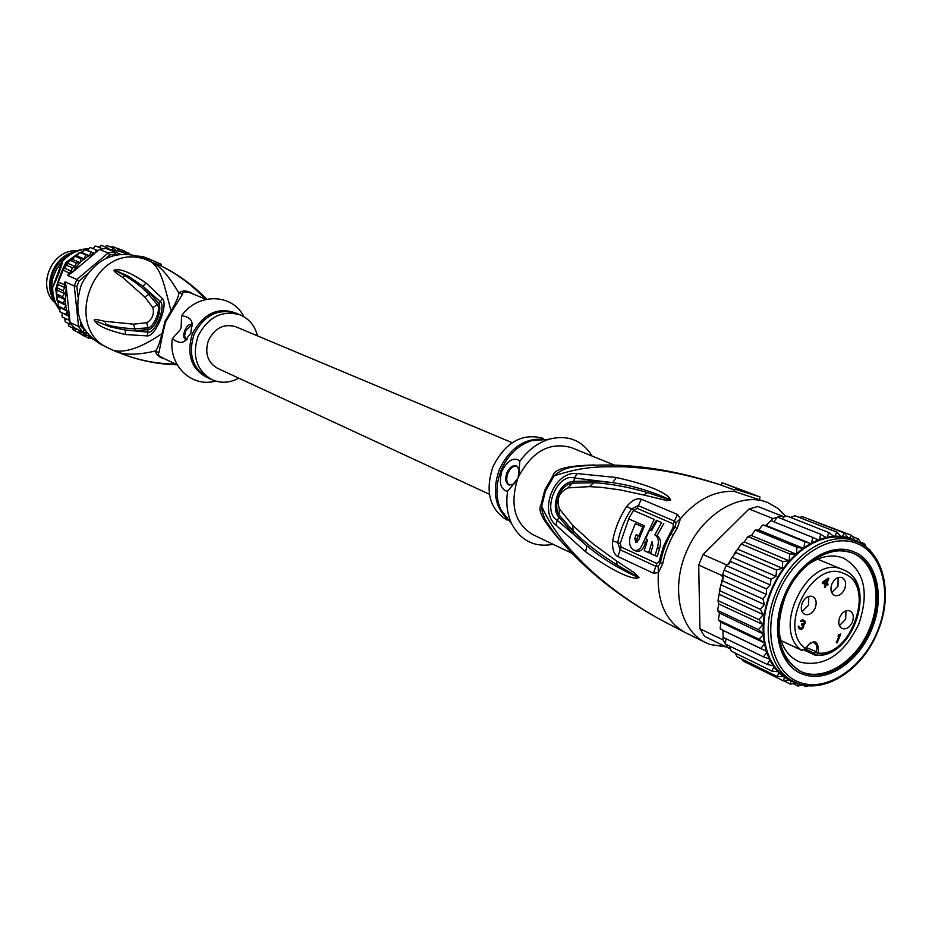 <?xml version="1.0" encoding="UTF-8"?>
<svg xmlns="http://www.w3.org/2000/svg" width="932" height="932" viewBox="0 0 932 932"><rect width="100%" height="100%" fill="white"/><g stroke="black" fill="none" stroke-linecap="round" stroke-linejoin="round"><path stroke-width="1.4" d="M54.685 301.572C42.534 284.843 53.741 256.265 74.141 252.013M53.054 297.063C47.579 278.423 53.275 264.14 70.145 254.215M160.898 265.83L161.481 264.385L148.992 258.921L143.516 256.789L138.67 256.125L150.774 259.888M161.481 264.385L149.038 258.945M206.158 299.347L190.408 292.951C185.025 291.297 182.427 291.669 182.625 294.081L171.779 311.474L171.092 311.137C163.298 280.975 160.887 269.861 151.555 261.985L143.179 258.49L143.726 257.139M151.17 261.88L151.776 260.389M151.555 261.985L160.013 265.399C177.441 273.787 193.029 285.052 206.787 299.207M143.179 258.49L138.111 257.512L138.67 256.125M182.625 294.081L178.828 293.056C178.723 296.19 176.148 302.213 171.092 311.137L165.104 321.062L162.04 333.551C141.897 347.391 125.785 353.065 113.692 350.572L108.59 348.149C64.471 329.474 90.579 248.797 138.111 257.512M94.214 320.212L95.81 322.251C99.13 326.456 108.962 330.557 125.307 334.541L147.582 335.916C156.145 335.625 168.296 305.591 162.611 298.706L146.044 282.978C132.624 273.915 122.954 269.499 117.036 269.767L114.438 270.047C112.644 270.257 115.312 272.668 122.453 277.27L144.728 296.947L152.86 307.607C154.421 314.235 152.382 319.28 146.743 322.74L133.486 324.161L104.966 321.307C91.93 318.464 94.936 319.292 94.214 320.212L94.318 320.247M138.553 256.405C114.088 250.114 95.122 259.294 81.643 283.934C72.894 310.601 79.173 330.674 100.516 344.164L108.59 348.149M175.589 364.074C156.529 363.899 138.064 360.241 120.181 353.123L117.549 352.133M177.243 364.866L162.075 357.632C158.673 355.663 157.601 354.078 158.859 352.878L155.434 350.98C156.11 354.871 159.151 357.48 164.545 358.808M113.692 350.572L115.58 351.376C124.492 355.232 137.773 355.092 155.434 350.98C157.368 349.069 159.57 343.267 162.04 333.551L162.75 333.819L158.859 352.878M172.304 338.724C177.313 342.522 181.425 343.349 184.653 341.194L190.862 333.155L191.969 322.658C191.13 318.895 187.681 316.577 181.624 315.68L181.099 327.598L180.237 329.73L172.304 338.724C168.319 365.577 191.712 387.957 215.525 381.06M192.411 325.932L191.177 324.546C188.928 324.138 186.808 326.083 184.839 330.382C183.243 334.961 183.406 337.92 185.351 339.248L187.239 339.085M243.916 316.705C232.546 293.44 198.108 292.45 181.624 315.68M193.74 294.302C187.67 290.376 182.695 289.957 178.828 293.056C169.81 277.445 161.201 267.251 152.999 262.475M159.174 265.014C176.614 273.402 191.899 284.691 205.028 298.881M238.825 378.171C229.645 383.04 220.639 383.53 211.797 379.604C196.466 370.33 191.875 355.884 198.003 336.277C207.964 316.903 222.072 309.797 240.328 314.923C249.182 318.814 254.902 325.792 257.488 335.858M185.829 339.365L184.606 336.009L185.701 330.72L191.573 324.767M104.966 321.307L105.957 324.266C112.97 326.806 122.616 328.285 134.895 328.705L135.222 330.545L148.281 329.648C155.446 328.658 162.494 309.412 158.766 303.681L150.425 293.522L142.957 286.275L160.094 301.595C166.677 305.673 155.12 334.285 147.78 332.095L125.366 330.045L135.222 330.545M125.307 334.541L125.366 330.045L110.209 326.887L95.798 321.132L95.81 322.251M147.582 335.916L147.967 327.889L134.895 328.705L133.486 324.161M122.453 277.27L125.214 275.825C136.049 282.478 143.947 288.745 148.91 294.629L157.322 304.729C161.376 308.271 154.211 327.062 147.967 327.889L146.743 322.74M162.611 298.706L158.766 303.681L152.86 307.607M114.438 270.047L125.214 275.825L114.543 270.105L128.313 276.128L142.957 286.275L146.044 282.978M117.036 269.767L116.232 270.583L114.543 270.105M116.582 254.704L115.009 254.063L109.685 255.019L105.782 258.339M87.305 273.985L79.034 280.998L76.843 286.404L77.939 296.714M80.618 322.192L81.026 326.118L85.196 330.813M62.083 316.903L62.129 312.896L59.578 311.509L60.137 307.677L57.854 305.976L58.763 301.898L56.794 299.894L58.203 296.481L56.526 294.034L58.157 282.128L64.226 284.493L65.019 281.837L74.269 285.973L78.556 326.526L70.04 322.39L73.838 327.516L82.366 331.699L78.556 326.526L81.026 326.118M76.843 286.404L74.269 285.973L76.878 279.495L67.605 275.418L68.875 272.936L63.038 270.012L70.133 260.273L73.057 259.597L74.537 256.079L77.228 256.055L79.395 252.502L82.249 252.782L84.474 249.671L87.328 250.37L90.089 247.469M120.263 254.145L105.759 248.331L99.433 249.461L108.205 252.968L114.578 251.826L115.009 254.063M79.243 330.161L79.08 332.771L83.367 332.771L83.775 335.858L77.041 331.78M73.174 329.858L72.172 327.726M68.91 326.118L68.083 323.206M65.17 321.738L64.751 318.22M112.702 246.619L118.795 249.007L116.325 251.034L113.238 248.029L111.059 250.428M110.745 247.05L112.667 246.607M107.168 245.652L113.238 248.029M104.57 246.677L107.11 245.629M101.506 245.465L107.553 247.854L107.262 248.926M98.559 247.178L101.378 245.442M95.81 246.083L102.59 248.774M92.734 248.518L95.635 246.06M117.152 248.366L124.131 250.755L121.51 252.327L118.795 249.007M83.775 335.858L88.027 335.357L88.878 338.223L84.241 335.939M75.329 328.25L74.828 329.031L77.799 329.462M88.878 338.223L91.324 337.873M69.271 317.171L68.001 319.793L69.842 320.515L70.04 322.39M65.473 299.871L62.747 302.83L66.044 305.323L63.772 308.772L67.407 311.148L65.531 314.468L69.399 316.379L66.254 286.881L65.473 299.871L58.203 296.481M107.553 247.854L110.78 250.324M94.843 253.341L71.985 272.657L67.605 275.418M84.707 249.66L94.784 253.388L87.328 250.37M79.5 252.572L89.693 255.846L90.672 252.083M74.642 256.172L80.56 258.63L84.649 259.131L85.441 255.019M70.226 260.389L76.121 262.882L80.443 262.707L80.56 258.63M124.131 250.766L126.251 253.947M68.98 326.165L74.828 329.031M79.034 280.998L76.878 279.495L108.205 252.968L109.685 255.019M99.433 249.461L95.81 252.525M97.848 250.638L96.171 249.893L95.239 252.735M76.121 262.882L75.445 266.599L72.207 267.682L71.484 271.189L68.875 272.936M90.171 247.493L96.171 249.893M82.249 252.782L89.693 255.846M77.228 256.055L84.649 259.131M73.057 259.597L80.443 262.707M68.164 263.488L75.445 266.599M66.323 265.154L72.207 267.682M64.436 268.136L71.484 271.189M124.946 251.617L129.175 253.271L127.766 254.028M129.932 254.261L129.187 253.283M65.019 281.837L66.254 286.881M62.129 312.896L69.411 316.461M69.539 317.719L69.702 320.457M62.176 316.973L68.001 319.793M59.718 311.672L65.531 314.468M60.137 307.677L67.407 311.148M57.97 306.011L63.772 308.772M58.763 301.898L66.044 305.323M56.945 300.104L62.747 302.83M56.666 294.034L62.479 296.726L65.007 299.288M57.353 290.318L64.553 293.627L62.479 296.726M57.155 287.918L62.98 290.586L64.553 293.627M57.877 284.423L64.879 287.604L62.98 290.586M64.226 284.493L64.879 287.604M65.275 321.831L71.846 325.035M84.206 330.441L82.366 331.699L87.259 333.563M90.637 338.06L92.711 339.085M73.209 329.893L79.08 332.771M88.4 248.832C78.439 248.914 69.76 252.933 62.339 260.878L52.635 287.58C57.469 277.456 60.848 268.626 62.794 261.077C69.97 253.318 78.451 249.298 88.26 249.007M52.192 287.371C52.239 295.875 54.697 303.366 59.555 309.843M59.613 309.541C55.011 303.191 52.681 295.875 52.635 287.58M78.754 253.061L65.927 262.416C62.328 269.29 58.937 278.155 55.745 289.002L56.992 288.023M55.745 289.002L56.968 298.846M57.551 300.85L58.32 303.017M58.506 302.539L58.075 301.316M57.213 298.252L56.188 289.211M56.433 304.985C51.54 296.225 50.468 286.858 53.241 276.886L56.875 268.474L61.291 263.045M65.193 266.61L66.382 262.603L78.358 253.632M80.839 252.584L82.668 251.955M82.866 251.57L80.105 252.502M55.571 270.897L53.241 276.886M489.405 494.263L217.471 368.28C207.51 362.35 204.504 353.053 208.465 340.39C214.896 327.889 224.006 323.346 235.784 326.759L512.157 442.688M816.502 655.196C853.246 656.897 876.779 581.661 843.052 569.685L842.668 569.534C809.011 553.189 770.414 629.17 801.718 650.315L805.516 648.392M823.69 582.407L825.973 583.304L827.465 579.669L823.69 582.407L822.781 582.022M827.465 579.669L826.533 579.273M801.497 620.234L803.011 620.91L802.603 619.862M798.829 628.284L802.592 627.62L802.953 625.989L801.427 624.755L801.741 623.986L803.687 623.823L804.398 622.098L803.011 620.91L800.506 621.306L802.51 619.838L804.677 620.654L805.283 622.215L803.209 624.976L803.268 627.877L802.394 628.879L801.136 628.296M822.304 583.129L825.496 584.457L822.28 583.187L822.746 582.046L828.094 578.131L828.898 578.457L826.777 583.63L828.117 584.154L827.639 585.296L826.3 584.772L825.193 587.451L824.389 587.137L825.496 584.457M826.3 584.772L824.074 583.828L825.414 584.352L825.869 583.269M845.953 610.856L845.685 619.209L839.429 625.663M808.766 596.375L808.603 605.019L802.044 611.602M838.136 577.537L837.973 586.193L831.705 592.635M802.149 628.052L802.895 628.401M803.268 627.877L802.615 627.574M803.582 627.108L802.906 626.805M803.768 626.292L802.918 625.908M803.734 625.617L801.532 624.615M801.637 624.254L803.209 624.976M803.99 624.603L802.953 624.137M804.502 624.125L803.722 623.776M804.945 623.415L804.293 623.112M805.108 623.03L804.433 622.727M805.283 622.215L804.223 621.737M805.062 621.248L802.86 620.246M804.677 620.654L803.069 619.931M801.182 621.562L800.53 621.26M800.868 620.712L801.683 621.085M801.24 620.397L802.254 620.852M801.532 620.199L803.547 621.12M798.316 627.213L799.947 627.97L798.305 627.038M798.293 626.828L799.353 627.516M798.328 626.421L799.155 627.224M802.394 628.879L799.423 628.879L798.328 627.352L798.386 626.059L799.05 626.747M800.506 629.275L799.19 628.669M801.124 629.286L798.934 628.284M801.823 629.1L799.633 628.098M825.193 587.451L824.401 587.113M827.639 585.296L825.414 584.352M825.973 583.292L826.777 583.63M838.602 634.878L839.371 635.228L838.031 636.253L838.649 634.739L840.781 634.016L837.122 642.905L836.354 642.556M837.122 642.905L836.33 642.614L839.371 635.228M839.732 617.322C842.423 611.951 845.813 609.819 849.891 610.914C853.339 613 854.155 616.751 852.337 622.145C849.646 627.527 846.244 629.659 842.132 628.529C838.73 626.421 837.926 622.692 839.732 617.322M802.231 602.981C804.968 597.529 808.44 595.373 812.646 596.515C816.187 598.659 817.049 602.468 815.209 607.944C812.471 613.407 808.988 615.551 804.759 614.374C801.252 612.219 800.413 608.421 802.231 602.981M831.903 583.991C834.559 578.655 837.95 576.524 842.05 577.584C845.627 579.692 846.489 583.502 844.648 589.024C841.969 594.383 838.567 596.515 834.455 595.42C830.913 593.3 830.074 589.49 831.903 583.991M804.374 650.233L815.477 655.312L818.249 653.146L816.117 652.155L818.284 653.052L818.517 652.435C818.471 639.865 814.102 638.502 805.411 648.357L805.376 648.439C776.484 628.331 812.925 557.884 844.008 573.576C875.963 584.842 852.687 656.314 818.249 653.146L818.284 653.052M805.504 649.103L814.358 653.25L816.082 652.237M815.535 655.312L814.358 653.25M806.623 565.631C819.473 556.241 831.752 553.725 843.448 558.093C864.383 570.314 869.486 592.368 858.745 624.277C843.856 654.567 824.471 667.242 800.576 662.279L797.967 661.196C786.853 655.487 780.433 644.723 778.709 628.902M803.442 674.36C779.548 666.788 769.925 629.368 784.173 596.13C797.408 562.509 831.064 541.55 853.875 551.849C877.28 560.773 885.318 597.68 871.63 629.578C858.873 661.848 826.801 683.319 803.442 674.36M699.92 628.704L723.116 639.981L727.752 647.717L704.557 636.358L699.92 628.704L698.697 565.107L703.043 554.528L726.494 564.827L724.152 570.139L766.558 588.931L766.29 594.371L762.958 599.02L764.426 604.519L760.372 609.295L763.308 614.642L758.846 619.559L763.052 624.58L758.415 629.624L763.739 634.214L718.991 612.825L717.733 610.705L718.397 610.821L717.722 609.679L718.758 603.971L718.036 601.035L718.77 600.977L718.176 599.462L720.786 584.748L722.719 580.916L723.162 576.92L722.102 576.442L724.152 570.139L722.102 576.442M808.161 518.891L851.557 535.306L848.901 538.696L844.38 533.069L841.876 537.205L836.785 532.149L834.49 536.972L828.874 532.556L826.882 538.02L820.789 534.316L819.158 540.315L812.669 537.38L811.481 543.857L804.666 541.713L803.978 548.564L758.695 530.005L755.444 530.087M703.043 554.528L749.048 508.988L757.867 506.484L781.866 515.99L772.978 518.553L770.881 520.72M749.048 508.988L772.978 518.553M698.697 565.107L722.09 575.568M726.494 564.827L724.152 570.139M758.695 530.005L762.562 525.112L766.057 525.45M770.589 520.848L771.533 520.872L770.589 520.848L766.139 525.357M728.195 564.652L730.665 561.565L730.618 559.864L728.195 564.652L727.135 564.198M728.23 564.489L729.092 562.765M820.789 534.316L777.428 517.074L773.84 521.792M781.866 515.99L784.033 516.876L782.111 518.938M784.033 516.876L786.876 516.142M790.534 517.423L794.856 515.769M799.132 517.365L802.627 516.747M743.445 661.172L741.686 659.041M737.072 656.722L735.208 653.087M731.492 651.13L729.966 648.497L730.012 646.295M727.752 647.717L729.966 648.497M723.127 637.15L722.952 630.393L720.168 628.529L720.832 622.215L718.49 620.106L719.085 620.316L718.397 619.407L719.492 613.373M723.116 639.981L723.069 637.127M723.605 637.546L763.529 656.897L767.164 651.631L770.251 659.274L767.269 664.481L725.294 644L725.97 638.688M722.51 578.795L723.162 576.92M722.719 580.916L762.958 599.02M766.29 594.371L722.731 574.916M730.665 561.565L771.102 579.203L770.17 584.923L766.558 588.931M770.17 584.923L726.506 565.724M775.995 576.349L732.051 557.313L735.965 552.594L776.519 570.011L775.995 576.349L771.102 579.203M730.618 559.864L732.051 557.313M782.367 568.275L737.701 549.216L740.521 544.975L742.023 544.323L782.705 561.518L782.367 568.275L776.519 570.011M735.965 552.594L735.651 551.604L737.701 549.216M789.253 560.854L744.237 541.923L747.417 537.216L748.746 536.902L789.544 553.888L789.253 560.854L782.705 561.518M742.023 544.323L741.581 543.671L744.237 541.923M718.397 610.821L758.415 629.624M763.052 624.58L718.758 603.971M718.77 600.977L758.846 619.559M763.308 614.642L719.178 594.36M720.226 590.946L760.372 609.295M764.426 604.519L720.786 584.748M748.746 536.902L748.221 536.424L751.437 535.551L754.815 530.576M763.634 525.066L804.666 541.713M720.844 629.275L760.78 648.462L765.044 643.255C762.12 626.514 764.275 609.085 771.51 590.958C779.117 572.97 789.94 558.839 803.978 548.564L811.481 543.857L766.081 525.45M771.533 520.872L812.669 537.38M787.528 516.246L828.874 532.556M795.357 515.874L836.785 532.149M802.871 516.817L844.38 533.069M855.355 541.119L851.557 535.306M861.133 543.822L858.442 538.941M853.363 536.925L858.325 538.882L855.786 541.294M866.376 547.387L864.57 543.787M860.632 542.121L864.395 543.636L863.02 544.964M870.837 551.534L869.836 549.694M868.007 548.773L869.661 549.484L869.381 550.043M805.912 686.546L808.86 685.719M802.347 684.973L805.644 686.546L805.772 685.381M798.072 686.022L802.673 684.787M793.808 684.006L797.885 685.987L797.909 683.366M784.616 681.234L790.441 684.1L790.732 680.08M790.522 684.135L796.604 682.865M743.526 661.219L783.532 680.942L790.709 680.08M737.398 656.932L777.358 676.609L779.024 671.809L784.558 676.516L783.532 680.942M877.653 631.861C893.672 594.593 883.827 551.511 856.1 541.422C829.829 530.017 791.373 554.004 776.041 592.531L775.878 592.892C760.349 629.321 769.273 670.492 794.181 681.77L784.558 676.516L777.358 676.609M731.969 651.491L771.906 671.087L779.024 671.809L774.224 666.031L767.269 664.481M763.529 656.897L770.251 659.274L774.224 666.031L771.906 671.087M720.832 622.215L765.044 643.255L767.164 651.631L722.987 630.405M767.164 651.631L760.78 648.462M719.085 620.316L759.056 639.317L765.044 643.255M763.739 634.214L759.056 639.317M755.992 530.436L796.907 547.247L796.592 554.284L789.544 553.888M796.592 554.284L751.437 535.551M803.978 548.564L796.907 547.247M811.481 543.857L819.158 540.315L826.882 538.02L834.49 536.972L841.876 537.205L856.1 541.422M543.181 438.343C522.165 432.693 505.412 442.164 492.923 466.769C484.908 491.513 489.626 509.303 507.101 520.114M633.457 510.421L628.587 518.833L644.513 525.834L638.571 540.141L635.822 542.377L634.843 538.463L636.195 534.607L638.944 535.83L642.777 526.906L635.356 523.633L630.195 536.366C628.704 543.286 629.985 547.934 634.04 550.299C637.954 551.22 641.053 548.552 643.348 542.296L654.206 519.392L633.457 510.421L654.206 519.392M657.13 520.662L651.468 530.739L649.546 529.889L645.701 538.859L647.612 539.71L644.233 550.672L648.649 552.676L652.039 541.69L652.913 545.593L650.594 553.561L655.079 555.6L657.409 547.608C659.227 541.352 658.376 537.112 654.858 534.898L661.58 522.572L657.13 520.662L661.58 522.572M509.455 485.129C506.472 482.834 505.948 478.885 507.882 473.246C510.293 468.109 513.276 465.72 516.841 466.082M637.08 542.238L636.999 539.29L638.292 535.551M639.946 536.215L638.944 535.83M643.779 527.302L642.777 526.906M635.356 523.633L643.802 527.244M634.238 550.369L636.265 551.138C640.144 552.07 643.22 549.402 645.503 543.123L646.808 539.36M656.408 520.266L650.687 530.331M651.515 530.646L649.546 529.889M650.629 553.422L648.649 552.676M654.858 534.898L657.013 535.737C660.555 538.067 661.417 542.308 659.576 548.447L657.293 556.439L655.079 555.6M663.794 523.446L657.013 535.737M519.543 472.943L519.275 469.705L516.386 465.872C512.682 465.01 509.513 467.34 506.88 472.862C504.853 478.85 505.528 482.881 508.884 484.943L513.579 484.174L516.107 481.856M553.165 544.335C534.595 547.69 520.743 540.805 511.621 523.702C507.194 514.115 505.843 503.327 507.567 491.374L507.404 491.42C500.484 489.44 498.678 482.59 502.01 470.846C507.672 460.338 513.555 456.948 519.625 460.699L519.87 461.2C527.931 450.191 537.601 442.886 548.866 439.263C567.658 434.475 582.081 440.067 592.123 456.051M633.632 510.491L637.069 508.348L673.16 523.831L673.172 527.151L663.561 546.07L659.18 561.297L656.885 563.522L621.213 547.072L620.223 543.472L628.716 518.891M519.87 461.2L518.11 478L507.567 491.374M517.505 479.374C509.734 505.167 514.825 523.574 532.801 534.607L571.654 553.154M614.048 464.952L571.211 447.558C549.647 441.663 532.114 451.333 518.646 476.578M670.492 500.158L647.391 492.574L670.725 500.251L669.374 497.583L667.848 498.725C650.175 490.884 631.803 485.525 612.732 482.66L574.543 478.011L573.774 481.378L595.408 480.959L612.732 482.66L616.285 477.51C644.047 483.755 661.743 490.442 669.374 497.583M616.378 560.866L593.067 543.904L572.563 525.17L573.203 531.007C586.007 543.403 595.222 550.987 617.17 564.978L616.378 560.866L634.471 572.865L639.061 577.572L617.17 564.978L636.102 576.442C618.417 568.427 601.967 558.21 586.752 545.791L557.266 520.289L559.06 517.4C550.462 509.268 557.301 481.972 573.774 481.378L572.481 483.149L571.118 483.358C565.153 484.955 560.412 490.022 556.893 498.55C556.404 508.767 557.091 514.173 558.967 514.755L559.41 508.919C556.159 499.179 559.014 492.178 568.007 487.89L589.222 486.632L600.721 487.261L620.118 489.894L643.919 495.043L647.391 492.574C629.508 487.098 606.744 483.137 593.847 482.799L595.408 480.959M639.061 577.572L636.393 578.283C626.607 577.595 609.714 568.788 585.704 551.861L555.938 525.124L557.266 520.289C541.41 511.272 557.231 472.512 574.543 478.011L577.013 473.561L616.285 477.51M573.052 533.349L573.203 531.007L559.34 515.279L559.06 517.4L573.052 533.349L586.752 545.791L585.704 551.861M638.839 577.444L636.102 576.442L636.393 578.283M568.007 487.89L572.481 483.149L593.847 482.799L589.222 486.632M633.865 510.13L631.5 508.907L638.222 505.657L674.314 521.07L675.817 523.027L675.712 524.879L674.547 527.489L673.172 527.151M659.18 561.297L660.334 562.159L659.367 564.769L658.167 566.108L655.779 566.307L620.164 549.787L617.706 542.599L620.223 543.472M659.367 564.769L660.275 562.031C662.815 549.694 667.533 538.183 674.442 527.512L675.712 524.879L674.756 527.442L677.319 528.176L680.465 518.658L677.494 514.464L641.391 499.226C636.882 497.781 632.001 500.181 626.723 506.437C619.722 517.015 615.038 528.491 612.65 540.84C612.138 549.204 613.897 554.447 617.916 556.567L653.414 573.215L658.353 572.621L662.675 563.907L660.45 562.415L659.367 564.769M555.658 534.991L544.975 519.264L542.203 511.505L541.678 506.227C545.896 516.2 552.909 527.629 562.742 540.537C573.844 554.051 584.807 565.398 595.618 574.601C615.283 591.622 637.022 606.697 660.846 619.838L668.197 623.811M559.783 540.024C543.904 522.095 537.554 510.666 540.746 505.738L541.678 506.227L545.488 491.071L554.074 475.879L553.084 475.518C554.144 469.052 568.031 465.546 594.744 464.986M726.04 646.878L710.079 644.49L705.629 642.614C679.475 630.149 670.364 587.603 686.896 550.602C703.077 513.45 740.649 491.502 767.49 502.418L777.836 508.301L785.816 516.351M643.919 495.043L667.056 500.589L670.725 500.251M555.938 525.124C538.288 510.887 554.563 470.532 577.013 473.561M572.563 525.17L559.41 508.919M759.184 499.168L760.058 497.059L758.264 496.348L735.057 489.23L734.171 491.397L767.49 502.418M587.265 465.394L573.157 466.885C618.883 461.561 668.197 467.608 721.123 485.036C675.84 470.986 650.874 468.435 624.941 466.815C599.742 466.722 585.296 465.744 554.074 475.879C559.34 471.091 565.701 468.097 573.157 466.885L587.51 465.383M759.405 499.249L760.058 497.059M748.07 492.387L724.572 483.626L741.662 490.302L735.057 489.23M734.707 490.081L721.088 485.118L722.032 482.823L724.572 483.626M784.173 596.072C772.244 631.698 777.439 656.676 799.761 671.005C822.607 682.83 856.461 661.837 869.474 628.692L870.593 629.182C857.568 662.349 823.702 683.366 800.856 671.529C778.535 657.2 773.339 632.211 785.28 596.55L784.196 596.072L785.28 596.55C798.142 563.883 830.785 543.438 853.036 553.247C876.033 561.81 884.014 597.936 870.593 629.182L869.474 628.692C882.895 597.47 874.903 561.355 851.906 552.804C829.76 546.164 809.442 556.148 790.965 582.768M55.617 303.506L54.114 302.038C36.534 285.169 52.425 249.135 76.739 250.743L77.158 250.755M171.779 311.474L165.547 321.971L162.75 333.819M210.912 379.184C192.225 371.507 185.981 356.502 192.202 334.18L192.353 333.784C204.166 312.127 219.859 305.719 239.431 314.562M240.328 314.923L236.262 313.268C218.041 308.142 203.968 315.226 194.054 334.518L193.903 334.903C188.019 354.311 192.656 368.583 207.824 377.716L211.797 379.604M144.728 296.947L150.425 293.522M63.015 270.385L58.39 281.872M83.612 333.481L87.305 335.532M79.255 330.266L82.633 332.841M88.354 336.021L90.183 336.79M65.065 300.547L65.52 304.88M65.718 306.115L66.813 310.729M67.174 311.905L68.77 316.065M79.709 262.801L71.985 272.657M94.109 253.189L90.055 255.123M88.971 255.729L84.975 258.339M83.962 259.096L80.63 261.927M126.123 253.667L122.209 252.071M121.113 251.698L117.001 250.673M115.848 250.475L111.595 250.044M805.399 648.241L805.831 648.451C809.127 643.29 811.9 641.426 814.137 642.87C816.816 644.501 817.55 647.425 816.316 651.643L806.25 647.542M781.051 640.599L802.324 650.478M804.444 650.198L814.51 654.916M778.092 593.812C762.283 631.71 773.059 673.428 799.936 682.527C826.591 692.173 862.24 668.395 877.14 632.094L877.28 631.745C892.425 595.536 883.606 554.47 857.382 543.671C831.391 532.323 793.796 555.437 778.243 593.439L778.092 593.812M795.835 554.365C785.163 564.326 776.822 576.57 770.811 591.086C765.067 605.427 762.551 619.617 763.238 633.655M810.537 543.601L804.584 547.329M818.284 539.896L812.191 542.692M826.078 537.438L819.962 539.255M833.791 536.25L827.756 537.065M841.293 536.343L835.433 536.156M848.435 537.717L842.866 536.529M855.11 540.327L849.914 538.172M859.7 543.041L856.473 541.049M791.093 681.117L796.394 682.981M784.791 677.657L789.684 680.465M779.129 673.021L783.521 676.749M774.189 667.3L777.999 671.879M770.077 660.567L773.234 665.926M766.861 652.936L769.308 658.994M764.613 644.548L766.29 651.188M802.976 548.47L796.988 553.328M763.343 635.181L764.252 642.649M508.79 520.324C495.02 508.22 491.863 491.315 499.319 469.6L499.529 469.111C510.258 447.395 525.24 437.516 544.474 439.45M545.395 439.566L531.252 440.778C517.936 445.321 507.94 455.026 501.276 469.891L501.067 470.392C495.638 484.582 495.568 497.676 500.868 509.664L509.501 520.93M634.843 538.463L636.999 539.29M643.348 542.296L645.503 543.123M659.576 548.447L657.409 547.608M660.334 562.159C662.85 549.752 667.592 538.195 674.547 527.489L674.756 527.442C667.708 538.218 662.943 549.88 660.438 562.415L660.334 562.159M677.494 514.464L673.16 523.831M641.391 499.226L637.069 508.348M626.723 506.437L631.5 508.907C624.638 519.264 620.048 530.506 617.706 542.599L612.65 540.84M617.916 556.567L621.213 547.072M653.414 573.215L656.885 563.522M658.167 566.108L658.353 572.621C656.815 601.746 665.809 621.737 685.335 632.607L705.629 642.614M677.319 528.176C670.155 539.209 665.273 551.127 662.675 563.907M675.817 523.027L680.465 518.658C696.787 499.634 714.693 490.547 734.171 491.397M540.746 505.738L544.87 489.836L553.084 475.518M55.512 303.319L54.114 302.038C36.465 285.145 52.367 249.1 76.739 250.743L77.1 250.778M125.401 355.092C141.792 361.068 159.023 364.296 177.092 364.796M187.017 339.33L184.653 341.194M192.411 325.524L191.969 322.658M58.157 282.128L63.038 270.012M673.475 534.537L670.527 534.036M660.532 555.46L661.906 556.078M815.884 655.336C853.759 658.889 878.305 581.976 843.029 569.685L817.562 559.165M805.819 648.486L801.881 650.419L781.063 640.634M877.501 632.234C861.867 671.576 821.453 696.122 794.181 681.77M723.081 577.048L721.543 581.976M717.733 610.705L717.722 609.679M718.036 601.035L718.176 599.462M719.341 591.319L719.865 588.744M734.148 553.899L735.651 551.604M740.521 544.975L741.581 543.671M747.417 537.216L748.221 536.424M718.49 620.106L718.397 619.407M509.152 520.475L511.621 523.702M544.836 439.613L548.866 439.263M513.579 484.174L507.404 491.42M519.275 469.705L519.625 460.699M685.335 632.607L660.846 619.838C612.615 593.335 574.869 561.437 547.608 524.134L555.507 534.805M744.668 491.048L758.264 496.348M853.036 553.247L851.906 552.804M800.856 671.529L799.761 671.005"/></g></svg>
